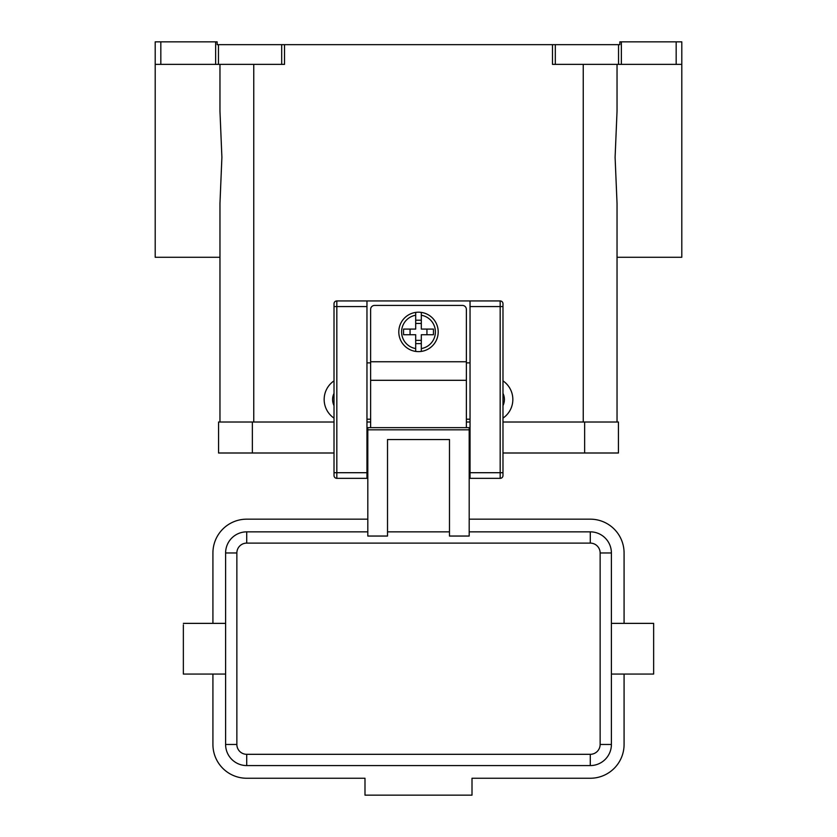 <?xml version="1.0" encoding="UTF-8"?>
<svg xmlns="http://www.w3.org/2000/svg" width="837" height="837" viewBox="0 0 837 837"><rect width="100%" height="100%" fill="white"/><g stroke="black" fill="none" stroke-linecap="round" stroke-linejoin="round"><path stroke-width="1.26" d="M418.5 312.191A19.711 19.711 0 0 1 421.314 312.4L421.314 329.087L433.451 329.087L433.451 334.727L421.314 334.727L421.314 351.414A19.711 19.711 0 0 1 415.686 351.414L415.686 334.727L403.549 334.727L403.549 329.087L415.686 329.087L415.686 312.4A19.711 19.711 0 0 1 418.5 312.191M370.624 427.655L370.624 309.376A3.944 3.944 0 0 1 374.568 305.432L462.432 305.432A3.944 3.944 0 0 1 466.376 309.376L466.376 427.655M334.015 303.747A2.814 2.814 0 0 1 336.83 300.933A2.814 2.814 0 0 0 334.015 303.747L334.015 475.521A2.814 2.814 0 0 0 336.83 478.345L336.83 300.933L470.038 300.933L470.038 478.345L500.17 478.345A2.814 2.814 0 0 0 502.985 475.521L502.985 303.747A2.814 2.814 0 0 0 502.158 301.749A2.814 2.814 0 0 1 502.985 303.747M367.809 446.801L366.962 446.801M470.038 446.801L469.191 446.801M611.397 674.057L653.645 674.057L653.645 623.366L611.397 623.366M225.603 674.057L183.355 674.057L183.355 624.821M367.809 531.851L246.716 531.851A21.124 21.124 0 0 0 225.603 552.964L225.603 744.459A21.124 21.124 0 0 0 246.716 765.583L590.284 765.583A21.124 21.124 0 0 0 611.397 744.459L611.397 552.964A21.124 21.124 0 0 0 590.284 531.851L469.191 531.851M449.479 531.851L387.521 531.851M449.479 536.046L469.191 536.046L469.191 427.655L367.809 427.655L367.809 536.046L387.521 536.046L387.521 439.54L449.479 439.54L449.479 536.046M502.985 405.631A14.083 14.083 0 0 0 502.985 393.359M502.985 380.866A22.526 22.526 0 0 1 502.985 418.113M617.036 64.376L617.036 111.206L615.101 157.314L617.036 203.412L617.036 422.015L617.036 257.283L681.799 257.283L681.799 41.85L676.17 41.85L676.17 64.376L681.799 64.376M219.964 64.376L219.964 111.206L221.899 157.314L219.964 203.412L219.964 422.015L219.964 257.283L155.201 257.283L155.201 64.376L160.83 64.376L160.83 41.85L155.201 41.85L155.201 64.376M281.692 64.376L284.507 64.376L284.507 44.664L281.692 44.664L281.692 64.376L218.457 64.376L218.457 44.664L217.149 44.664L217.149 41.85L160.83 41.85M621.357 64.376L621.357 41.85L619.851 41.85L619.851 44.664L552.493 44.664L552.493 64.376L676.17 64.376M215.643 41.85L215.643 64.376L218.457 64.376M218.457 44.664L281.692 44.664M284.507 44.664L552.493 44.664M621.357 41.85L676.17 41.85M334.015 418.113A22.526 22.526 0 0 1 334.015 380.866M215.643 64.376L160.83 64.376M334.015 405.631A14.083 14.083 0 0 1 334.015 393.359M367.809 519.17L246.716 519.17A33.794 33.794 0 0 0 212.922 552.964L212.922 623.366M212.922 674.057L212.922 744.459A33.794 33.794 0 0 0 246.716 778.253L364.995 778.253L364.995 795.15L472.005 795.15L472.005 778.253L590.284 778.253A33.794 33.794 0 0 0 624.078 744.459L624.078 674.057M624.078 623.366L624.078 552.964A33.794 33.794 0 0 0 590.284 519.17L469.191 519.17M426.943 334.727L426.943 329.087M410.057 329.087L410.057 334.727M421.314 312.4L421.314 315.246A16.897 16.897 0 0 1 421.314 348.569L421.314 351.414A19.711 19.711 0 0 0 421.314 312.4A19.711 19.711 0 0 1 421.314 351.414M415.686 315.246L415.686 312.4A19.711 19.711 0 0 0 415.686 351.414L415.686 348.569A16.897 16.897 0 0 1 415.686 315.246M415.686 320.205L421.314 320.205M421.314 323.459L415.686 323.459M421.314 343.609L415.686 343.609M415.686 340.356L421.314 340.356M584.644 452.995L618.438 452.995L618.438 422.015L584.644 422.015L584.644 452.995L502.985 452.995M334.015 422.015L218.562 422.015L218.562 452.995L334.015 452.995M366.962 422.015L370.624 422.015M466.376 422.015L470.038 422.015M502.985 422.015L584.644 422.015M470.038 300.933L500.17 300.933A2.814 2.814 0 0 1 502.158 301.749M334.015 475.521A2.814 2.814 0 0 0 336.83 478.345L366.962 478.345L366.962 300.933M470.038 419.201L466.376 419.201M370.624 419.201L366.962 419.201M370.624 362.881L366.962 362.881M470.038 362.881L466.376 362.881M470.038 472.706L502.985 472.706M500.17 300.933L500.17 306.562L502.985 306.562M470.038 306.562L500.17 306.562L500.17 478.345A2.814 2.814 0 0 0 502.985 475.521M366.962 306.562L334.015 306.562M334.015 472.706L366.962 472.706M590.284 531.851L590.284 543.108A9.856 9.856 0 0 1 600.139 552.964L600.139 744.459A9.856 9.856 0 0 1 590.284 754.315L246.716 754.315L246.716 765.583M246.716 754.315A9.856 9.856 0 0 1 236.861 744.459L236.861 552.964A9.856 9.856 0 0 1 246.716 543.108L246.716 531.851M246.716 543.108L590.284 543.108M236.861 744.459L225.603 744.459M236.861 552.964L225.603 552.964M611.397 552.964L600.139 552.964M611.397 744.459L600.139 744.459M590.284 765.583L590.284 754.315M555.308 64.376L555.308 44.664M618.543 44.664L618.543 64.376M583.243 422.015L583.243 64.376M253.757 422.015L253.757 64.376M469.191 429.82L367.809 429.82M370.624 380.301L466.376 380.301M252.355 422.015L252.355 452.995M370.624 361.751L466.376 361.751M366.962 461.449L367.809 461.449M469.191 461.449L470.038 461.449M225.603 623.366L183.355 623.366"/></g></svg>
